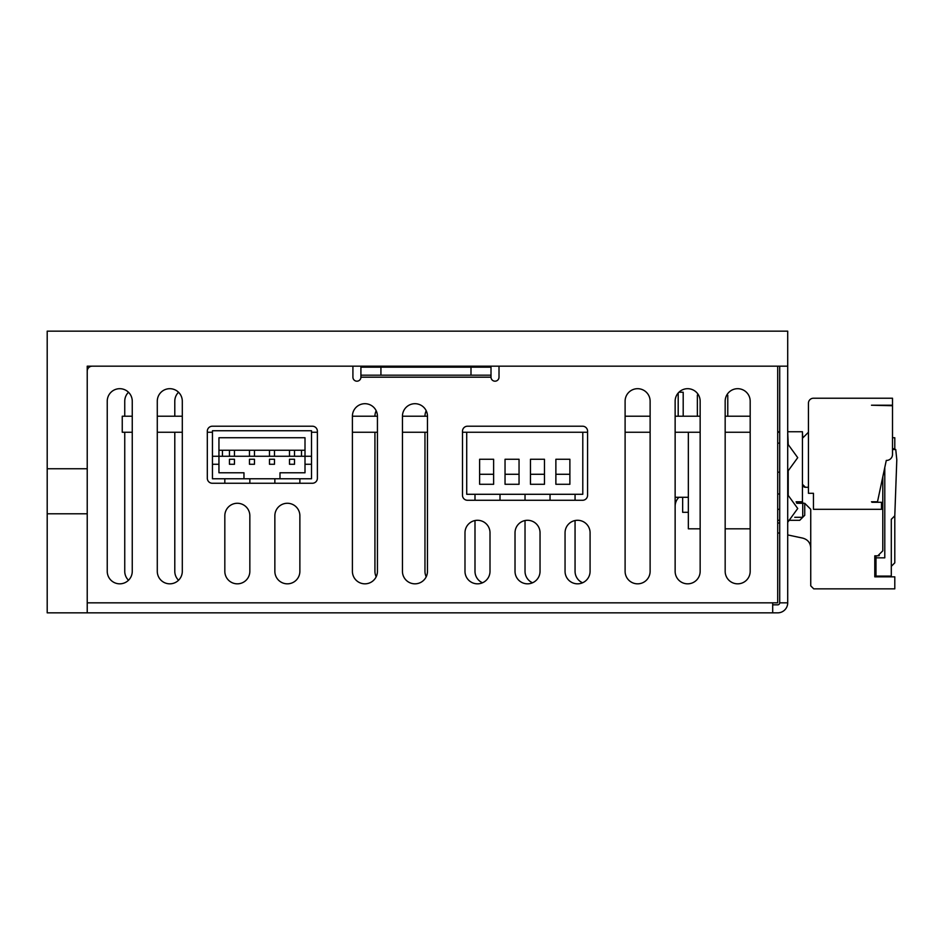 <?xml version="1.0" encoding="UTF-8"?>
<svg xmlns="http://www.w3.org/2000/svg" width="944" height="944" viewBox="0 0 944 944"><rect width="100%" height="100%" fill="white"/><g stroke="black" fill="none" stroke-linecap="round" stroke-linejoin="round"><path stroke-width="1.42" d="M87.226 366.178L787.709 366.178L787.709 331.155L47.2 331.155L47.2 513.784L87.226 513.784L87.226 366.178M47.2 513.784L47.2 612.845L87.226 612.845L87.226 513.784M87.226 468.743L47.2 468.743M813.457 509.3L813.457 493.287L813.457 509.3L881.495 509.3L881.495 502.291L871.996 502.291M805.444 487.281L802.447 484.284L805.444 487.281A2.997 2.997 -90 0 1 802.447 484.284L805.444 487.281L802.447 484.284L805.444 487.281L802.447 484.284L805.444 487.281L808.442 487.281L805.444 487.281M813.457 493.287L808.442 493.287L808.442 403.23A5.003 5.003 -90 0 1 813.457 398.226L892.505 398.226L892.505 405.224L871.489 405.224L892.505 405.731L892.505 454.418A6.006 6.006 -90 0 1 886.286 460.424L877.495 501.795L871.489 501.795M808.442 432.246L802.447 438.252L808.442 432.246L802.447 438.252L808.442 432.246L802.447 438.252L808.442 432.246L802.447 438.252L808.442 432.246L808.442 487.281M891.301 576.1L891.301 519.306L891.301 576.1L875.985 576.1L877.283 576.843L875.985 576.1L877.283 576.843L875.985 576.1L877.283 576.843L875.985 576.1L877.283 576.843L875.985 576.1L877.283 576.843L875.985 576.1L877.283 576.843L875.985 576.1L875.985 555.827L875.985 557.833L875.985 555.827L875.985 557.833L875.985 555.827L875.985 557.833L875.985 555.827L875.985 557.833L875.985 555.827L875.985 557.833L875.985 555.827L874.781 555.827L874.781 576.843L874.781 555.827L874.781 576.843L894.794 576.843L884.788 576.843L894.794 576.843L894.794 588.855L813.74 588.855L810.743 585.846L813.74 588.855L810.743 585.846L810.743 577.846L810.743 585.846L810.743 577.846L810.743 585.846L813.74 588.855M892.505 448.754L894.794 448.754L892.505 448.754L894.794 448.754L894.794 437.745L892.505 437.745M823.498 588.855L862.025 588.855M810.743 559.839L810.743 547.933C810.4 542.812 807.757 539.543 802.813 538.139L787.709 534.929L802.813 538.139C807.757 539.543 810.4 542.812 810.743 547.933C810.4 542.812 807.757 539.543 802.813 538.139C807.757 539.543 810.4 542.812 810.743 547.933L810.743 509.3L804.736 503.294L804.736 515.306L799.733 520.309L804.736 515.306L804.736 503.294L804.736 515.306L804.736 503.294L796.76 503.294M777.75 532.817L779.709 533.23L777.75 532.817M799.733 520.309L804.736 515.306L799.733 520.309L787.709 520.309M802.73 503.294L804.736 503.294L802.73 503.294M874.781 576.843L874.781 555.827L874.781 576.843M787.709 534.929L802.813 538.139L787.709 534.929M779.709 520.309L777.703 520.309M804.736 503.294L810.743 509.3L810.743 585.846M882.793 476.885L882.793 550.824L877.79 555.827L874.781 555.827M877.79 555.827L879.336 555.591M884.788 576.843L884.788 576.1M884.788 557.833L884.788 467.469L884.788 557.833L875.985 557.833L875.985 576.1L875.985 555.827M892.505 449.509L895.75 449.509L896.8 459.763L894.794 515.802L891.301 519.306M891.301 566.341L894.794 562.836L894.794 515.802M875.985 557.833L875.985 576.1M499.01 377.187A4 4 0 0 1 495.01 381.187A4 4 0 0 1 491.01 377.187L491.01 367.181L360.915 367.181L360.915 377.187L491.01 377.187A4 4 0 0 0 495.01 381.187A4 4 0 0 0 499.01 377.187L499.01 366.178M491.01 375.181L360.915 375.181M224.825 571.321A12.508 12.508 0 0 0 237.333 583.829A12.508 12.508 0 0 0 249.841 571.321L249.841 515.778A12.508 12.508 0 0 0 237.333 503.27A12.508 12.508 0 0 0 224.825 515.778L224.825 571.321M274.857 571.321A12.508 12.508 0 0 0 287.365 583.829A12.508 12.508 0 0 0 299.873 571.321L299.873 515.778A12.508 12.508 0 0 0 287.365 503.27A12.508 12.508 0 0 0 274.857 515.778L274.857 571.321M464.991 571.321A12.508 12.508 0 0 0 477.499 583.829A12.508 12.508 0 0 0 490.007 571.321L490.007 532.794A12.508 12.508 0 0 0 477.499 520.286A12.508 12.508 0 0 0 464.991 532.794L464.991 571.321M515.023 571.321A12.508 12.508 0 0 0 527.531 583.829A12.508 12.508 0 0 0 540.039 571.321L540.039 532.794A12.508 12.508 0 0 0 527.531 520.286A12.508 12.508 0 0 0 515.023 532.794L515.023 571.321M565.055 571.321A12.508 12.508 0 0 0 577.563 583.829A12.508 12.508 0 0 0 590.083 571.321L590.083 532.794A12.508 12.508 0 0 0 577.563 520.286A12.508 12.508 0 0 0 565.055 532.794L565.055 571.321M107.238 571.321A12.508 12.508 0 0 0 119.746 583.829A12.508 12.508 0 0 0 132.254 571.321L132.254 401.2A12.508 12.508 0 0 0 119.746 388.692A12.508 12.508 0 0 0 107.238 401.2L107.238 571.321M157.282 571.321A12.508 12.508 0 0 0 169.79 583.829A12.508 12.508 0 0 0 182.298 571.321L182.298 401.2A12.508 12.508 0 0 0 169.79 388.692A12.508 12.508 0 0 0 157.282 401.2L157.282 571.321M352.407 571.321A12.508 12.508 0 0 0 364.915 583.829A12.508 12.508 0 0 0 377.435 571.321L377.435 416.21A12.508 12.508 0 0 0 364.915 403.702A12.508 12.508 0 0 0 352.407 416.21L352.407 571.321M402.451 571.321A12.508 12.508 0 0 0 414.959 583.829A12.508 12.508 0 0 0 427.467 571.321L427.467 416.21A12.508 12.508 0 0 0 414.959 403.702A12.508 12.508 0 0 0 402.451 416.21L402.451 571.321M750.185 401.2A12.508 12.508 0 0 0 737.677 388.692A12.508 12.508 0 0 0 725.169 401.2L725.169 571.321A12.508 12.508 0 0 0 737.677 583.829A12.508 12.508 0 0 0 750.185 571.321L750.185 401.2M675.137 571.321A12.508 12.508 0 0 0 687.645 583.829A12.508 12.508 0 0 0 700.153 571.321L700.153 401.2A12.508 12.508 0 0 0 687.645 388.692A12.508 12.508 0 0 0 675.137 401.2L675.137 571.321A12.508 12.508 0 0 0 687.645 583.829A12.508 12.508 0 0 0 700.153 571.321M625.105 571.321A12.508 12.508 0 0 0 637.613 583.829A12.508 12.508 0 0 0 650.121 571.321L650.121 401.2A12.508 12.508 0 0 0 637.613 388.692A12.508 12.508 0 0 0 625.105 401.2L625.105 571.321M582.566 500.273A5.003 5.003 0 0 0 587.581 495.27L587.581 431.219A5.003 5.003 0 0 0 582.566 426.216L467.492 426.216A5.003 5.003 0 0 0 462.489 431.219L462.489 495.27A5.003 5.003 0 0 0 467.492 500.273L582.566 500.273M312.381 483.257A5.003 5.003 0 0 0 317.385 478.254L317.385 431.219A5.003 5.003 0 0 0 312.381 426.216L212.317 426.216A5.003 5.003 0 0 0 207.314 431.219L207.314 478.254A5.003 5.003 0 0 0 212.317 483.257L312.381 483.257M92.229 366.178A5.003 5.003 0 0 0 87.226 371.181M777.703 366.178L777.703 602.838L87.226 602.838M352.914 366.178L352.914 377.187A4 4 0 0 0 356.915 381.187A4 4 0 0 0 360.915 377.187M625.105 401.2A12.508 12.508 0 0 1 637.613 388.692A12.508 12.508 0 0 1 650.121 401.2M582.566 582.778A12.508 12.508 0 0 1 575.061 571.321L575.061 520.533M575.061 500.273L575.061 494.29M550.045 494.29L550.045 500.273M532.534 582.778A12.508 12.508 0 0 1 525.029 571.321L525.029 520.533M525.029 500.273L525.029 494.29M750.185 571.321A12.508 12.508 0 0 1 737.677 583.829A12.508 12.508 0 0 1 725.169 571.321M299.873 478.773L299.873 483.257M274.857 483.257L274.857 478.773M249.841 478.773L249.841 483.257M224.825 483.257L224.825 478.773M178.546 580.253A12.508 12.508 0 0 1 174.793 571.321L174.793 432.246M174.793 416.21L174.793 401.2A12.508 12.508 0 0 1 178.546 392.267M675.137 506.279A12.508 12.508 0 0 1 678.937 497.287M128.502 580.253A12.508 12.508 0 0 1 124.75 571.321L124.75 432.246M124.75 416.21L124.75 401.2A12.508 12.508 0 0 1 128.502 392.267M500.013 494.29L500.013 500.273M482.502 582.778A12.508 12.508 0 0 1 474.997 571.321L474.997 520.533M474.997 500.273L474.997 494.29M426.216 576.772A12.508 12.508 0 0 1 424.965 571.321L424.965 432.246M424.965 416.21A12.508 12.508 0 0 1 426.216 410.758M376.184 576.772A12.508 12.508 0 0 1 374.933 571.321L374.933 432.246M374.933 416.21A12.508 12.508 0 0 1 376.184 410.758M772.699 602.838L772.699 612.845L87.226 612.845L777.703 612.845A10.006 10.006 0 0 0 787.709 602.838L787.709 366.178M772.699 604.844L777.703 604.844A2.006 2.006 0 0 0 779.709 602.838L787.709 602.838M779.709 366.178L779.709 602.838M122.248 432.246L122.248 416.21L122.248 432.246L132.254 432.246M122.248 416.21L132.254 416.21M750.185 416.21L725.169 416.21M700.153 416.21L675.137 416.21M650.121 416.21L625.105 416.21M427.467 416.21L402.451 416.21M377.435 416.21L352.407 416.21M182.298 416.21L157.282 416.21M157.282 432.246L182.298 432.246M207.314 432.246L212.447 432.246L212.447 478.773L212.447 464.271L218.949 464.271L218.949 472.779L243.965 472.779L243.965 478.773L279.99 478.773L279.99 472.779L305.006 472.779L305.006 456.259L305.006 472.779M311.508 432.246L317.385 432.246M352.407 432.246L377.435 432.246M402.451 432.246L427.467 432.246M462.489 432.246L587.581 432.246M625.105 432.246L650.121 432.246M675.137 432.246L700.153 432.246M725.169 432.246L750.185 432.246M777.703 432.246L779.709 432.246M787.709 432.246L788.216 444.046M788.216 471.28L788.216 494.88M779.709 509.3L777.703 509.3M493.629 459.268L493.629 474.277L493.629 459.268L479.623 459.268L479.623 484.284L493.629 484.284L493.629 474.277L479.623 474.277L479.623 484.284M519.047 459.268L519.047 474.277L519.047 459.268L505.04 459.268L505.04 484.284L519.047 484.284L519.047 474.277L505.04 474.277L505.04 484.284M544.464 459.268L544.464 474.277L544.464 459.268L530.457 459.268L530.457 484.284L544.464 484.284L544.464 474.277L530.457 474.277L530.457 484.284M569.881 459.268L569.881 474.277L569.881 459.268L555.874 459.268L555.874 484.284L569.881 484.284L569.881 474.277L555.874 474.277L555.874 484.284M466.714 494.29L466.714 432.246L466.714 494.29L582.79 494.29L582.79 432.246M688.341 497.287L675.137 497.287M678.193 416.21L678.193 392.999L678.193 416.21M678.937 392.22L683.196 392.22L683.196 416.21M234.454 459.268L229.451 459.268L229.451 464.271L229.451 459.268L229.451 464.271L234.454 464.271L234.454 459.268M254.467 459.268L249.464 459.268L249.464 464.271L249.464 459.268L249.464 464.271L254.467 464.271L254.467 459.268M274.48 459.268L269.477 459.268L269.477 464.271L269.477 459.268L269.477 464.271L274.48 464.271L274.48 459.268M294.504 459.268L289.489 459.268L289.489 464.271L289.489 459.268L289.489 464.271L294.504 464.271L294.504 459.268M212.447 478.773L243.965 478.773M305.006 437.745L218.949 437.745L218.949 456.259L305.006 456.259L305.006 437.745L305.006 456.259L311.508 456.259L311.508 430.747L212.447 430.747L212.447 464.271M212.447 456.259L218.949 456.259L218.949 464.271M279.99 472.779L279.99 478.773L311.508 478.773L311.508 464.271L305.006 464.271M311.508 456.259L311.508 464.271M305.006 450.253L218.949 450.253M222.454 456.259L222.454 450.253L222.454 456.259M301.502 456.259L301.502 450.253M274.48 456.259L274.48 450.253L274.48 456.259M269.477 456.259L269.477 450.253M254.467 456.259L254.467 450.253L254.467 456.259M249.464 456.259L249.464 450.253M234.454 456.259L234.454 450.253L234.454 456.259M229.451 456.259L229.451 450.253M289.489 456.259L289.489 450.253M294.504 450.253L294.504 456.259L294.504 450.253M777.703 431.75L779.709 431.75M787.709 431.75L802.447 431.75L802.447 501.795L796.075 501.795L802.447 501.795M697.663 395.217L697.663 393.707L697.663 395.217M802.73 437.957L802.447 432.246M796.323 502.291L802.73 502.291L802.73 517.3L794.742 517.3M682.654 497.287L682.654 512.297L688.341 512.297M697.356 395.217L697.356 416.21L697.356 395.217L697.356 416.21L697.356 395.217L698.631 395.217M726.691 395.217L727.777 395.217L727.777 416.21M777.703 443.149L779.709 443.149M777.703 493.983L779.709 493.983M688.341 528.817L688.341 432.246L688.341 528.817L700.153 528.817M725.169 528.817L750.185 528.817M380.928 367.181L380.928 375.181M470.997 367.181L470.997 375.181M787.709 471.457L797.727 457.663L787.709 443.869M777.703 472.177L779.709 472.177M787.709 522.292L797.727 508.497L787.709 494.703M777.703 523.011L779.709 523.011"/></g></svg>
